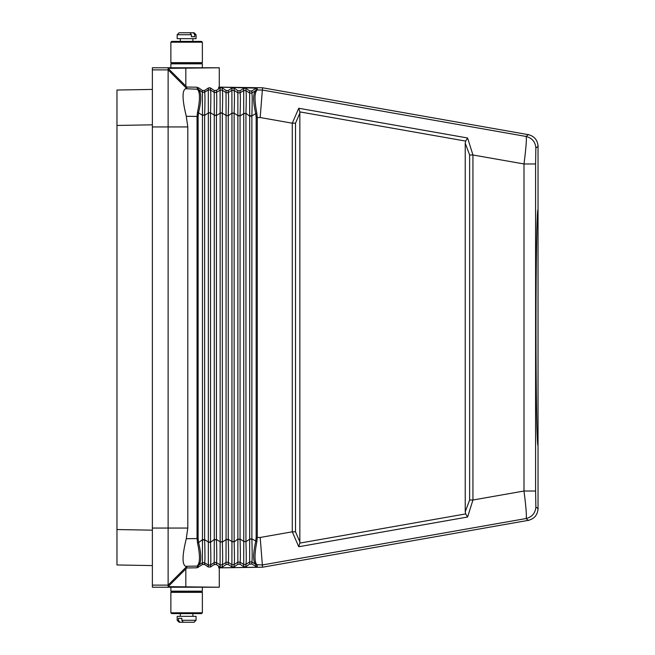 <?xml version="1.0" encoding="UTF-8"?>
<svg xmlns="http://www.w3.org/2000/svg" width="655" height="655" viewBox="0 0 655 655"><rect width="100%" height="100%" fill="white"/><g stroke="black" fill="none" stroke-linecap="round" stroke-linejoin="round"><path stroke-width="0.98" d="M251.839 561.916C252.29 560.901 252.306 553.311 251.872 539.163L249.678 538.844L249.637 561.949L251.839 561.916L249.645 561.941L249.678 564.086L251.864 564.061L257.268 567.197L218.754 567.877L262.565 567.214L528.282 520.357C534.341 518.834 537.591 514.961 538.033 508.738L538.033 445.556C536.936 446.882 535.954 390.601 535.978 327.5C535.954 264.399 536.936 208.118 538.033 209.444L538.033 445.556M240.066 539.368L237.88 539.384L237.839 562.137L240.017 562.121C240.491 561.106 240.5 553.516 240.066 539.368L237.871 539.049L237.871 90.709L234.138 88.122L231.952 88.097L228.251 90.529L226.065 90.496L222.332 87.917L220.145 87.893L218.557 88.933L218.754 87.123L262.565 87.786L528.282 134.643C534.341 136.166 537.591 140.039 538.033 146.261L538.033 209.444M181.82 618.312L181.82 620.285L183.269 622.25L179.928 622.25L178.479 620.285L178.479 618.312L181.82 618.312L178.479 618.312M528.487 134.471L526.104 136.461C532.13 138.017 535.381 141.889 535.864 148.087L535.593 163.971L523.992 163.971C526.096 147.629 526.8 138.459 526.104 136.461L262.352 90.038L260.182 117.54L257.268 117.491L256.85 113.389C254.41 100.764 254.402 93.076 256.817 90.308L255.704 90.603C252.945 93.452 252.953 101.148 255.737 113.683L256.85 113.389M538.238 146.09L535.864 148.087M197.532 542.889L198.604 542.577C201.503 554.736 201.494 562.317 198.58 565.331L197.507 565.642C200.102 562.727 200.111 555.137 197.532 542.889L197.049 538.541L197.049 116.459L198.121 116.459L198.121 538.541L186.282 538.729L187.797 528.061L152.378 528.061L152.378 587.224L219.278 587.224L219.278 567.967M174.811 587.224L198.424 587.224M237.839 92.863L240.017 92.879L237.839 92.863L234.097 90.349C234.547 91.766 234.564 99.355 234.138 113.102L231.944 113.086L231.903 90.324L234.097 90.341L231.903 90.324L231.952 88.097M197.196 591.555L201.568 591.555L202.362 592.341L170.873 592.341L171.667 591.555L197.196 591.555M202.362 612.802L201.568 613.596L171.667 613.596L170.873 612.802L202.362 612.802L202.362 592.341M262.565 567.214L262.352 564.962L256.817 564.692C254.402 561.925 254.41 554.236 256.85 541.611L257.268 537.509L257.268 117.491L256.162 117.491L256.162 537.509L255.737 541.317C252.953 553.852 252.945 561.548 255.704 564.397L256.817 564.692M186.282 538.729C182.221 555.235 181.984 564.413 185.586 566.28L186.814 566.428L168.122 585.111L152.378 585.111M197.507 565.642L197.04 567.803L186.814 567.95L186.814 566.428M251.839 93.084C252.29 94.099 252.306 101.689 251.872 115.837L249.678 115.82L249.637 93.051L251.839 93.084L249.645 93.059L249.678 90.914L245.944 88.327L243.758 88.302L240.057 90.734L237.871 90.709M249.678 90.914L251.864 90.939L256.162 88.122L256.121 90.267L256.817 90.308M218.754 87.123L256.162 88.122M249.678 564.086L245.944 566.673L243.758 566.698L240.057 564.266L237.871 564.291L234.138 566.878L231.952 566.902L228.251 564.471L228.21 562.326C228.685 561.302 228.693 553.721 228.259 539.564L226.073 539.589L222.332 542.094C222.757 555.849 222.741 563.431 222.291 564.856L220.105 564.888L216.42 562.522C216.879 561.507 216.887 553.925 216.453 539.769L214.267 539.785L214.226 562.547L216.42 562.522M218.754 567.877L218.557 566.067L220.145 567.107L222.332 567.083L226.065 564.504L228.251 564.471M535.864 506.913C535.381 513.111 532.13 516.983 526.104 518.539C526.8 516.541 526.096 507.371 523.992 491.029L535.593 491.029L535.864 506.913L538.238 508.91M465.68 513.913L467.604 517.016L472.943 500.011L523.992 491.029L523.992 163.971L472.943 154.989L469.627 154.989L465.23 143.191L465.23 511.809L465.68 513.913L299.843 543.101L298.754 546.737L292.277 531.811L260.182 537.46L262.352 564.962L526.104 518.539L528.487 520.529M465.23 143.191L465.68 141.087L299.843 111.899L299.843 543.101M262.565 87.786L262.352 90.038L257.227 89.948L257.268 87.803M170.873 587.224L170.873 591.162L202.362 591.162L202.362 587.224M208.339 112.685L210.525 112.979L208.339 112.979L208.29 89.923L210.484 89.94C210.943 91.364 210.951 98.946 210.525 112.701L214.267 115.215L216.453 115.231C216.887 101.075 216.879 93.493 216.42 92.478L214.226 92.445L214.267 115.55L216.453 115.231M465.23 511.809L469.627 500.011L472.943 500.011L472.943 154.989L467.604 137.984L298.754 108.263L292.277 123.189L260.182 117.54M152.378 528.061L152.378 67.776L170.873 67.776L170.873 63.838L202.362 63.838L202.362 67.776L219.278 67.776L219.278 87.033M187.797 528.061L187.797 126.939L186.282 116.271L197.049 116.459L197.532 112.111C200.111 99.863 200.102 92.273 197.507 89.358L197.04 87.197L186.814 87.049L168.122 68.357L219.278 67.776M251.872 539.163L249.678 539.18L245.944 541.693L243.758 541.415L245.944 541.693C246.37 555.44 246.354 563.03 245.903 564.454L243.717 564.487L243.758 566.698M249.645 561.941L245.903 564.463L243.709 564.471L243.75 541.71M218.557 88.933L216.445 90.423L214.267 90.472L210.517 87.999L210.484 89.931L214.226 92.453L216.42 92.478M209.87 87.721L209.453 87.672M210.517 87.999L208.331 88.007L204.63 90.464L202.452 90.464L198.113 87.533L198.08 89.26L202.42 92.249L202.46 115.01L204.647 115.026C205.08 100.878 205.072 93.288 204.614 92.273L202.42 92.249L204.597 92.273L208.298 89.907L210.484 89.931M183.269 622.25L194.093 622.25L196.066 620.285L181.82 620.285M226.065 564.504L226.032 562.35L228.227 562.326L226.032 562.35L222.291 564.856L220.096 564.872L220.145 541.816L216.445 539.45L216.445 115.55L220.145 113.184L220.145 541.816L222.332 541.816L222.332 113.184L220.145 113.184L220.096 90.128L222.291 90.136C222.741 91.569 222.757 99.151 222.332 112.906L220.145 112.881M179.928 622.25L179.143 622.25L177.178 620.285L178.479 620.285M152.378 89.416L116.967 90.038L120.831 89.964L116.967 90.038L116.967 125.449L152.378 124.827M116.967 125.449L116.967 564.962L152.378 565.584M177.178 620.285L177.178 616.347L196.066 616.347L196.066 620.285M168.122 68.357L168.122 69.888L152.378 69.888M186.814 87.049L186.814 88.572L168.122 69.888L168.122 126.939L152.378 126.939M186.814 567.95L168.122 586.643L219.278 587.224M168.122 586.643L168.122 126.939L187.797 126.939M210.525 112.979L210.525 542.021L208.339 542.021L204.638 539.654L202.46 539.654L202.46 115.345L204.647 115.026M208.29 89.923L208.331 88.007M220.145 542.119L222.332 541.816M226.032 562.342L226.065 539.253L228.259 539.564M208.339 542.315L208.331 566.993L210.517 567.001L208.331 566.993L204.63 564.536L204.597 562.727C205.072 561.712 205.08 554.122 204.647 539.974L204.638 115.345L208.339 112.979L208.339 542.315L210.525 542.299L214.267 539.45L216.453 539.769M197.04 567.803L202.452 564.536L204.63 564.536M249.678 538.844L249.678 116.156L251.864 116.156L251.864 538.844L256.85 541.611M237.871 564.291L237.839 562.146L240.017 562.121L240.057 564.266M237.871 115.951L240.066 115.632C240.5 101.484 240.491 93.894 240.033 92.879L240.057 90.734M228.227 562.326L231.911 564.692L234.097 564.659L231.903 564.675L231.952 541.611L234.138 541.611L231.944 541.914M226.065 90.496L226.032 92.65L228.21 92.674L226.032 92.658L226.073 115.411L222.332 113.184M220.096 90.128L222.291 90.136L226.032 92.658M467.604 137.984L465.68 141.087M298.754 108.263L299.843 111.899M299.957 112.881L295.511 123.189L292.277 123.189L292.277 531.811L295.511 531.811L299.957 542.119M189.966 32.75L193.307 32.75L194.756 34.715L194.756 36.688L191.416 36.688L191.416 34.715L189.966 32.75L179.143 32.75L177.178 34.715L191.416 34.715M177.178 34.715L177.178 38.653L196.066 38.653L196.066 34.715L194.093 32.75L193.307 32.75M202.362 42.198L201.568 41.404L171.667 41.404L170.873 42.198L170.873 62.659L202.362 62.659L202.362 42.198L170.873 42.198M174.811 67.776L198.424 67.776M196.066 34.715L194.756 34.715M191.416 36.688L194.756 36.688M249.678 116.156L245.944 113.307C246.37 99.56 246.354 91.97 245.903 90.546L245.944 88.327M186.282 116.271C182.221 99.765 181.984 90.587 185.586 88.72L186.814 88.572M198.121 116.459L198.604 112.423C201.503 100.264 201.494 92.683 198.58 89.669L197.507 89.358M202.452 564.536L202.42 562.76L204.614 562.727L202.42 562.76L202.46 539.99L204.647 539.974M208.29 565.077L210.484 565.06C210.943 563.636 210.951 556.054 210.525 542.299L210.525 542.021M218.557 566.067L216.445 564.577L216.404 562.53L214.226 562.555L210.484 565.068L208.298 565.093L204.597 562.727M210.484 565.068L210.517 567.001L214.259 564.536L216.445 564.577M220.096 564.872L220.145 567.107M237.839 562.137L234.097 564.651C234.547 563.234 234.564 555.645 234.138 541.898L237.871 539.049M256.162 117.491L255.737 113.683L251.872 115.837M228.251 90.529L228.21 92.674C228.685 93.698 228.693 101.279 228.259 115.436L226.065 115.747L226.065 539.253M226.065 115.747L228.259 115.436M240.066 115.632L237.88 115.616L234.138 113.102L231.952 113.389L231.952 541.611L228.251 539.253L228.251 115.747L231.944 113.086M245.944 541.415L245.944 113.585L243.758 113.585L240.057 115.951L240.057 539.049L243.758 541.415L243.709 90.529L245.903 90.537L243.709 90.529L243.758 88.302M245.944 113.585L243.75 113.29M202.46 115.345L197.532 112.111M202.362 67.776L170.873 67.776M202.362 62.659L201.568 63.445L171.667 63.445L170.873 62.659M222.332 87.917L222.291 90.136M256.162 566.878L255.704 564.397L251.823 561.925L251.864 564.061M202.42 562.751L197.008 566.084L185.586 566.28M260.182 537.46L256.162 537.509M240.017 92.879L243.717 90.513M185.832 68.357L185.832 86.067M240.017 562.121L243.717 564.487M257.268 567.197L257.227 565.052L256.121 564.733M469.627 154.989L469.627 500.011M220.145 87.893L220.105 90.112L216.404 92.47L216.445 90.423M467.604 517.016L298.754 546.737M245.903 564.463L245.944 566.673M234.097 564.651L234.138 566.878M535.593 491.029L535.593 163.971M234.097 90.349L234.138 88.122M231.911 564.692L231.952 566.902M198.08 565.74L198.113 567.467M249.645 93.059L245.903 90.546M256.121 90.267L251.823 93.076L251.864 90.939M116.967 529.551L152.378 530.173M198.08 89.26L185.586 88.72M202.42 92.249L202.452 90.464M198.121 538.541L198.604 542.577L202.46 539.654M214.267 115.55L214.267 539.45M185.832 586.643L185.832 568.933M214.259 564.536L214.226 562.555M214.226 92.453L214.259 90.464M204.63 90.464L204.597 92.273M222.291 564.856L222.332 567.083M234.138 113.389L234.138 541.611M295.511 531.811L295.511 123.189M228.21 92.674L231.911 90.308M196.164 591.555L196.852 591.162M192.914 616.347L192.914 613.596M170.873 612.802L170.873 592.341M180.322 616.347L180.322 613.596M177.071 591.555L176.383 591.162M192.914 38.653L192.914 41.404M196.164 63.445L196.852 63.838M180.322 38.653L180.322 41.404M177.071 63.445L176.383 63.838"/></g></svg>
